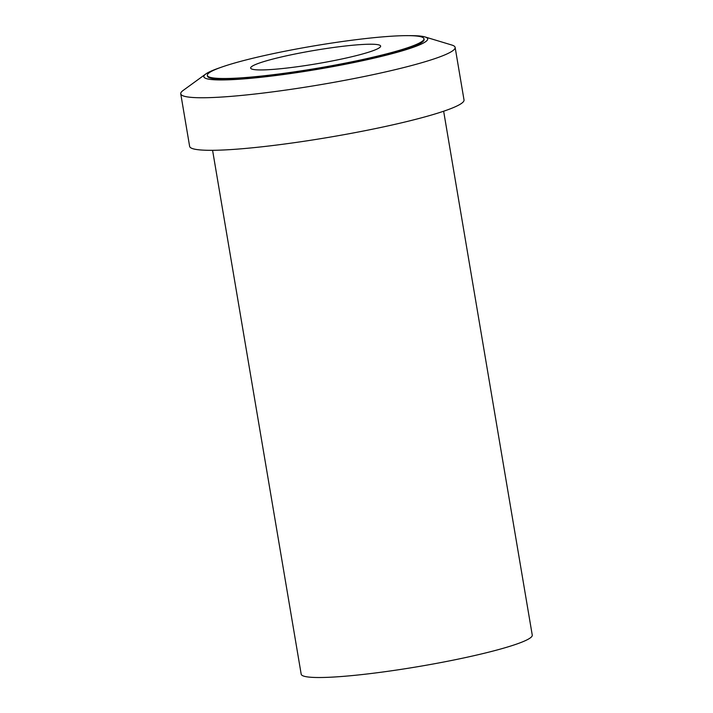 <?xml version="1.0" encoding="UTF-8"?>
<svg xmlns="http://www.w3.org/2000/svg" width="713" height="713" viewBox="0 0 713 713"><rect width="100%" height="100%" fill="white"/><g stroke="black" fill="none" stroke-linecap="round" stroke-linejoin="round"><path stroke-width="1.07" d="M212.581 150.3L301.189 674.195A117.173 12.041 -9.6 0 0 341.679 676.494A117.173 12.041 -9.6 0 0 466.008 657.457A117.173 12.041 -9.6 0 0 532.255 635.114L443.646 111.219M180.746 93.813L189.631 146.361A139.142 14.305 -9.6 0 0 237.705 149.097A139.142 14.305 -9.6 0 0 385.35 126.486A139.142 14.305 -9.6 0 0 464.02 99.954L455.135 47.397A139.142 14.305 170.4 0 1 376.464 73.929A139.142 14.305 170.4 0 1 228.82 96.54A139.142 14.305 170.4 0 1 180.746 93.813A139.142 14.305 170.4 0 1 183.116 90.462L205.781 74A113.51 11.666 170.4 0 1 220.495 67.521M408.95 35.65A113.51 11.666 170.4 0 1 424.975 36.924L451.792 45.026A139.142 14.305 170.4 0 1 455.135 47.397M424.975 36.924A113.51 11.666 170.4 0 1 373.585 58.252A113.51 11.666 170.4 0 1 243.071 78.956A113.51 11.666 170.4 0 1 205.781 74M207.34 75.4L207.465 76.113A109.847 11.292 -9.6 0 0 245.415 78.27A109.847 11.292 -9.6 0 0 361.972 60.427A109.847 11.292 -9.6 0 0 424.083 39.473L423.959 38.76A109.847 11.292 170.4 0 1 361.856 59.705A109.847 11.292 170.4 0 1 245.29 77.557A109.847 11.292 170.4 0 1 207.34 75.4A109.847 11.292 170.4 0 1 269.452 54.446A109.847 11.292 170.4 0 1 386.009 36.604A109.847 11.292 170.4 0 1 423.959 38.76M357.864 44.794A65.908 6.773 -9.6 0 0 287.927 55.498A65.908 6.773 -9.6 0 0 250.664 68.065A65.908 6.773 -9.6 0 0 273.435 69.366A65.908 6.773 -9.6 0 0 343.372 58.653A65.908 6.773 -9.6 0 0 380.635 46.087A65.908 6.773 -9.6 0 0 357.864 44.794"/></g></svg>
